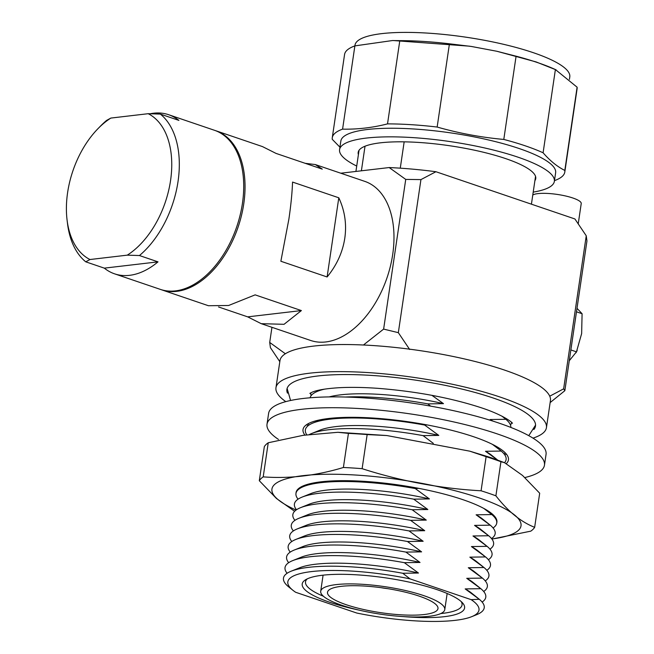 <?xml version="1.0" encoding="UTF-8"?>
<svg xmlns="http://www.w3.org/2000/svg" width="654" height="654" viewBox="0 0 654 654"><rect width="100%" height="100%" fill="white"/><g stroke="black" fill="none" stroke-linecap="round" stroke-linejoin="round"><path stroke-width="0.98" d="M278.432 439.39A140.226 31.139 8.4 0 1 267.012 424.225A140.226 31.139 8.4 0 1 350.675 408.112A140.226 31.139 8.4 0 1 497.473 433.97A140.226 31.139 8.4 0 1 544.463 465.19A140.226 31.139 8.4 0 1 525.056 477.51M267.012 424.225L268.614 413.385A140.226 31.139 8.4 0 1 352.269 397.272A140.226 31.139 8.4 0 1 499.076 423.13A140.226 31.139 8.4 0 1 546.057 454.35L544.463 465.19M506.31 454.023A103.831 23.053 8.4 0 1 504.806 454.922M304.936 435.114A103.831 23.053 8.4 0 1 303.023 429.539A103.831 23.053 8.4 0 1 364.965 417.612A103.831 23.053 8.4 0 1 473.668 436.758A103.831 23.053 8.4 0 1 508.452 459.876A103.831 23.053 8.4 0 1 506.376 463.547M307.944 425.852A103.831 23.053 8.4 0 1 306.767 424.552M534.653 527.32L539.689 493.214L522.53 475.442L504.569 462.713L500.931 461.716A140.226 31.139 -171.6 0 0 493.754 459.173A140.226 31.139 -171.6 0 0 486.11 456.68L469.825 451.178L386.874 435.548L367.156 434.575A140.226 31.139 -171.6 0 0 348.435 433.381L337.914 432.294L303.162 435.327L268.238 442.766A140.226 31.139 -171.6 0 0 264.339 446.608L259.303 480.715A140.226 31.139 8.4 0 1 263.202 476.872C289.444 478.851 316.176 475.72 343.399 467.487A140.226 31.139 8.4 0 1 362.12 468.681C401.041 481.189 440.69 488.554 481.074 490.786A140.226 31.139 8.4 0 1 488.718 493.279A140.226 31.139 8.4 0 1 495.896 495.822C508.068 511.461 520.985 521.966 534.653 527.32A140.226 31.139 8.4 0 1 530.754 531.162L491.922 539.068M500.931 461.716L495.896 495.822M296 493.279A101.509 22.538 8.4 0 1 303.783 485.652A101.509 22.538 8.4 0 1 462.885 499.664A101.509 22.538 8.4 0 1 491.506 513.374A101.509 22.538 8.4 0 1 496.754 522.922M487.9 510.823A94.168 20.912 8.4 0 1 489.176 512.466M296.041 510.071A125.887 27.95 8.4 0 1 312.359 474.812A125.887 27.95 8.4 0 1 478.834 497.8A125.887 27.95 8.4 0 1 491.857 538.986M294.619 511.297L276.454 498.479L259.303 480.715M367.156 434.575L362.12 468.681M481.074 490.786L486.11 456.68M268.238 442.766L263.202 476.872M343.399 467.487L348.435 433.381M306.276 485.456A94.168 20.912 8.4 0 1 307.977 484.254M339.933 147.175L332.257 139.327A117.524 26.095 8.4 0 1 332.273 137.716L344.568 54.47A117.524 26.095 8.4 0 1 354.877 45.894L354.999 45.175A108.556 24.108 8.4 0 1 419.762 32.7A108.556 24.108 8.4 0 1 533.419 52.721A108.556 24.108 8.4 0 1 569.789 76.894L569.43 79.347M356.716 166.051A108.556 24.108 8.4 0 1 339.573 149.627A108.556 24.108 8.4 0 1 404.336 137.152A108.556 24.108 8.4 0 1 517.993 157.173A108.556 24.108 8.4 0 1 554.363 181.346A108.556 24.108 8.4 0 1 533.206 192.113M339.573 149.627L340.848 141.027A108.556 24.108 8.4 0 1 405.611 128.552A108.556 24.108 8.4 0 1 519.26 148.572A108.556 24.108 8.4 0 1 555.638 172.746L554.363 181.346M535.781 177.586A89.745 19.922 8.4 0 1 535.193 178.697M358.408 154.614A89.745 19.922 8.4 0 1 358.188 152.382A89.745 19.922 8.4 0 1 411.726 142.065A89.745 19.922 8.4 0 1 505.681 158.611A89.745 19.922 8.4 0 1 535.749 178.599A89.745 19.922 8.4 0 1 534.898 180.676M358.833 610.068A82.069 18.222 8.4 0 1 329.706 602.244A82.069 18.222 8.4 0 1 305.532 579.796A82.069 18.222 8.4 0 1 437.093 589.671A82.069 18.222 8.4 0 1 462.623 602.988A82.069 18.222 8.4 0 1 402.839 616.559M461.184 601.557A79.126 17.568 8.4 0 1 462.051 604.958A79.126 17.568 8.4 0 1 440.763 613.566M341.715 605.236A62.71 13.922 8.4 0 1 320.705 591.273A62.71 13.922 8.4 0 1 358.114 584.071A62.71 13.922 8.4 0 1 423.767 595.63A62.71 13.922 8.4 0 1 444.777 609.593A62.71 13.922 8.4 0 1 407.368 616.804A62.71 13.922 8.4 0 1 341.715 605.236M419.271 596.154A55.843 12.401 8.4 0 1 437.984 608.588A55.843 12.401 8.4 0 1 404.671 615.005A55.843 12.401 8.4 0 1 346.211 604.713A55.843 12.401 8.4 0 1 327.499 592.279A55.843 12.401 8.4 0 1 360.812 585.861A55.843 12.401 8.4 0 1 419.271 596.154M310.822 392.874L310.838 392.792A101.468 22.53 -171.6 0 0 310.822 392.874A101.468 22.53 -171.6 0 0 311.141 395.629M533.877 429.523A125.642 27.901 -171.6 0 0 535.495 426.056A125.642 27.901 -171.6 0 0 493.402 398.073A125.642 27.901 -171.6 0 0 361.866 374.906A125.642 27.901 -171.6 0 0 286.91 389.343A125.642 27.901 -171.6 0 0 287.458 393.136M85.756 261.829A84.031 52.107 108.8 0 1 67.493 223.439L67.051 219.826A78.676 48.788 -71.2 0 0 89.974 259.524L85.756 261.829L104.313 268.14A84.031 52.107 108.8 0 0 114.564 273.83L160.418 289.411A84.031 52.107 -71.2 0 0 242.43 203.41A84.031 52.107 -71.2 0 0 214.496 130.293L168.642 114.712A84.031 52.107 -71.2 0 0 150.289 113.739M139.457 255.542L127.293 255.15A78.676 48.788 -71.2 0 0 170.547 180.586A78.676 48.788 -71.2 0 0 148.18 113.698L160.344 114.09A84.031 52.107 108.8 0 1 178.027 181.526A84.031 52.107 108.8 0 1 139.457 255.542L158.006 261.853A84.031 52.107 108.8 0 1 114.564 273.83M533.002 438.139A136.702 30.354 -171.6 0 0 546.442 427.667A136.702 30.354 -171.6 0 0 500.637 397.231A136.702 30.354 -171.6 0 0 357.517 372.02A136.702 30.354 -171.6 0 0 275.963 387.732A136.702 30.354 -171.6 0 0 285.798 401.63M546.442 427.667L550.439 400.567A136.702 30.354 -171.6 0 0 504.635 370.123A136.702 30.354 -171.6 0 0 361.523 344.92A136.702 30.354 -171.6 0 0 279.969 360.624L275.963 387.732M215.15 130.522A84.031 52.107 108.8 0 1 215.82 130.743A84.031 52.107 108.8 0 1 243.754 203.86A84.031 52.107 108.8 0 1 161.742 289.861L208.413 305.72L228.638 305.483L255.142 294.864L301.388 310.576L284.049 324.31L261.232 323.673L247.686 316.863L218.534 306.955M161.742 289.861A84.031 52.107 108.8 0 1 161.08 289.624M261.232 323.673L310.683 340.481A84.031 52.107 -71.2 0 0 392.694 254.48A84.031 52.107 -71.2 0 0 364.76 181.362L315.31 164.555L322.275 169.124L276.029 153.404L262.491 146.602L215.82 130.743M344.797 238.203C342.639 252.272 336.745 265.197 327.106 276.969L280.86 261.248L288.872 219.196C290.94 205.135 292.166 192.767 292.551 182.074L338.797 197.794C344.797 210.653 346.8 224.118 344.797 238.203M332.273 137.716A117.524 26.095 8.4 0 1 342.582 129.14C357.656 129.451 372.633 127.693 387.52 123.884A117.524 26.095 8.4 0 1 437.15 127.048C459.059 133.285 481.279 137.414 503.793 139.433L516.088 56.187A117.524 26.095 8.4 0 1 537.711 62.637A117.524 26.095 8.4 0 1 555.393 69.545L543.098 152.791C550.022 160.778 557.265 166.664 564.811 170.432A117.524 26.095 8.4 0 1 564.803 172.051A117.524 26.095 8.4 0 1 554.486 180.627M387.52 123.884L399.807 40.638L392.416 40.548L354.877 45.894L342.582 129.14M399.807 40.638A117.524 26.095 8.4 0 1 449.445 43.802L437.15 127.048M516.088 56.187L496.754 51.241L471.248 46.442L449.445 43.802M503.793 139.433A117.524 26.095 8.4 0 1 525.424 145.883A117.524 26.095 8.4 0 1 543.098 152.791M404.164 141.844L400.273 168.168M535.528 176.351A89.206 19.808 8.4 0 1 535.512 176.539L531.424 204.179M365.022 146.226L361.392 170.8M355.923 171.446L359.013 150.477A89.206 19.808 8.4 0 1 359.046 150.289M564.811 170.432L577.106 87.195A117.524 26.095 8.4 0 1 577.09 88.805L564.803 172.051M577.106 87.195L555.393 69.545M387.945 588.69A22.481 4.995 8.4 0 1 381.151 587.693M483.829 508.444L491.808 514.584L476.112 514.804L490.238 525.17L474.551 525.391L488.677 535.757L472.989 535.978L487.116 546.343L471.428 546.564L485.554 556.93L469.858 557.151L483.993 567.517L468.297 567.737L482.423 578.103L466.735 578.324L480.862 588.69L465.174 588.911L479.3 599.277L471.158 599.653A96.62 21.451 8.4 0 1 471.632 616.697A96.62 21.451 8.4 0 1 356.782 613.043L295.641 592.271A96.62 21.451 8.4 0 1 292.951 590.309L288.389 586.654A101.468 22.53 8.4 0 1 291.193 571.187A101.468 22.53 8.4 0 1 402.774 573.264L418.462 573.035L404.336 562.677L420.023 562.448L405.897 552.09L421.593 551.862L407.458 541.504L423.154 541.275L409.028 530.917L424.716 530.688L410.589 520.331L426.277 520.102L412.151 509.744L427.847 509.515L413.712 499.157L429.408 498.928L415.282 488.571L418.683 488.35M292.951 590.309A96.62 21.451 8.4 0 1 314.157 571.302A96.62 21.451 8.4 0 1 410.025 578.872L402.774 573.264M479.3 599.277A101.468 22.53 8.4 0 1 476.496 614.744L471.632 616.697M465.174 588.911A92.901 20.626 8.4 0 1 471.599 593.104L478.123 598.32M287.122 573.272A101.468 22.53 8.4 0 1 292.755 560.601A101.468 22.53 8.4 0 1 404.336 562.677M291.193 571.187L299.794 567.729A92.901 20.626 8.4 0 1 418.462 573.035M480.862 588.69A101.468 22.53 8.4 0 1 482.137 602.072M466.735 578.324A92.901 20.626 8.4 0 1 473.161 582.518L479.684 587.733M288.684 562.685A101.468 22.53 8.4 0 1 294.316 550.014A101.468 22.53 8.4 0 1 405.897 552.09M292.755 560.601L301.363 557.143A92.901 20.626 8.4 0 1 420.023 562.448M482.423 578.103A101.468 22.53 8.4 0 1 483.698 591.486M468.297 567.737A92.901 20.626 8.4 0 1 474.722 571.931L481.246 577.147M290.245 552.099A101.468 22.53 8.4 0 1 295.886 539.427A101.468 22.53 8.4 0 1 407.458 541.504M294.316 550.014L302.925 546.556A92.901 20.626 8.4 0 1 421.593 551.862M483.993 567.517A101.468 22.53 8.4 0 1 485.26 580.899M469.858 557.151A92.901 20.626 8.4 0 1 476.292 561.345L482.807 566.56M291.807 541.512A101.468 22.53 8.4 0 1 297.447 528.841A101.468 22.53 8.4 0 1 409.028 530.917M295.886 539.427L304.486 535.969A92.901 20.626 8.4 0 1 423.154 541.275M485.554 556.93A101.468 22.53 8.4 0 1 486.821 570.313M471.428 546.564A92.901 20.626 8.4 0 1 477.853 550.758L484.377 555.974M293.376 530.925A101.468 22.53 8.4 0 1 299.009 518.254A101.468 22.53 8.4 0 1 410.589 520.331M297.447 528.841L306.047 525.383A92.901 20.626 8.4 0 1 424.716 530.688M487.116 546.343A101.468 22.53 8.4 0 1 488.391 559.726M472.989 535.978A92.901 20.626 8.4 0 1 479.415 540.171L485.938 545.387M294.938 520.339A101.468 22.53 8.4 0 1 300.57 507.668A101.468 22.53 8.4 0 1 412.151 509.744M299.009 518.254L307.617 514.796A92.901 20.626 8.4 0 1 426.277 520.102M488.677 535.757A101.468 22.53 8.4 0 1 489.952 549.139M474.551 525.391A92.901 20.626 8.4 0 1 480.976 529.585L487.5 534.8M296.499 509.752A101.468 22.53 8.4 0 1 302.14 497.081A101.468 22.53 8.4 0 1 413.712 499.157M300.57 507.668L309.178 504.209A92.901 20.626 8.4 0 1 427.847 509.515M490.238 525.17A101.468 22.53 8.4 0 1 491.514 538.553M476.112 514.804A92.901 20.626 8.4 0 1 482.538 518.998L489.061 524.214M298.061 499.166A101.468 22.53 8.4 0 1 303.701 486.494A101.468 22.53 8.4 0 1 415.282 488.571M302.14 497.081L310.74 493.623A92.901 20.626 8.4 0 1 429.408 498.928M491.808 514.584A101.468 22.53 8.4 0 1 493.075 527.966M309.203 434.608A101.468 22.53 8.4 0 1 311.517 433.561A101.468 22.53 8.4 0 1 423.097 435.638L438.785 435.409L424.659 425.051L426.948 424.896M433.291 443.355L423.097 435.638M485.497 451.285A92.901 20.626 8.4 0 1 491.922 455.478L497.58 460.007L485.497 451.285L501.185 451.064A101.468 22.53 8.4 0 1 504.528 462.697M306.865 434.885A101.468 22.53 8.4 0 1 313.078 422.974A101.468 22.53 8.4 0 1 424.659 425.051M311.517 433.561L320.117 430.103A92.901 20.626 8.4 0 1 438.785 435.409M493.484 444.884A92.901 20.626 8.4 0 1 493.484 444.892L501.185 451.064M492.405 444.344L500.008 450.107M309.007 425.059A101.468 22.53 8.4 0 1 308.067 423.767M321.686 419.516L313.078 422.974M505.297 452.887A101.468 22.53 8.4 0 1 504.021 453.86M345.484 397.035A101.468 22.53 8.4 0 1 427.781 403.878L443.477 403.649L431.91 395.335M430.585 406.118L427.781 403.878M501.847 416.116L505.877 419.304L490.181 419.525A92.901 20.626 8.4 0 1 492.838 421.078M490.181 419.525L492.249 420.89M310.11 397.787A101.468 22.53 8.4 0 1 317.77 391.215A101.468 22.53 8.4 0 1 324.727 389.105M329.183 396.913A92.901 20.626 8.4 0 1 443.477 403.649M505.877 419.304A101.468 22.53 8.4 0 1 510.839 427.422M420.939 179.605L398.335 332.665L383.628 329.101L405.733 179.4L420.939 179.605L435.924 171.724A135.321 30.043 -171.6 0 0 389.171 167.555L340.791 173.212M435.924 171.724L574.907 218.959L586.246 235.783L586.949 240.983L564.843 390.691L550.145 402.578M510.48 425.059A101.468 22.53 -171.6 0 0 511.583 422.525A101.468 22.53 -171.6 0 0 511.591 422.435L511.583 422.525M271.95 327.311L269.71 342.443L270.413 347.642L279.814 361.678M285.365 353.757L269.71 342.443M383.628 329.101L363.943 344.601M389.171 167.555L405.733 179.4M409.674 349.489L398.335 332.665M564.843 390.691L563.642 388.844L549.744 396.185M563.642 388.844L586.246 235.783M305.181 163.312L315.31 164.555M127.293 255.15L89.974 259.524M110.861 118.072A78.676 48.788 -71.2 0 0 98.067 128.576L100.61 125.977A84.031 52.107 108.8 0 1 106.643 120.377L110.861 118.072L148.18 113.698M98.067 128.576A78.676 48.788 -71.2 0 0 67.051 219.826M160.344 114.09L178.894 120.393A84.031 52.107 -71.2 0 0 168.642 114.712M158.006 261.853L104.313 268.14M301.388 310.576L247.686 316.863M338.797 197.794L327.106 276.969M323.403 596.244A79.126 17.568 8.4 0 1 305.508 581.847A79.126 17.568 8.4 0 1 307.323 578.839M471.158 599.653L410.025 578.872M358.694 152.635A89.745 19.922 8.4 0 1 358.449 151.401M532.773 195.031A24.975 5.543 8.4 0 1 572.863 198.007A24.975 5.543 8.4 0 1 581.226 203.566L578.242 223.782M570.86 349.939L576.46 351.844L581.643 333.589L582.085 313.724L577.008 308.32M576.485 311.819L582.085 313.724M569.258 360.763L576.46 351.844M504.569 462.713L490.435 457.473L469.825 451.178M337.914 432.294L386.874 435.548M287.114 388.443L290.572 400.485M309.824 393.406L312.432 392.065C317.296 390.037 325.896 388.599 338.232 387.765C349.792 387.094 363.068 387.291 378.061 388.345C416.794 391.427 451.432 397.975 481.965 407.99C505.248 415.748 513.243 423.359 512.384 423.318M535.561 425.133L528.767 435.662M320.705 591.273L323.084 575.168M556.194 69.904L536.027 61.901L496.754 51.241M393.275 40.532L469.605 46.181M484.843 509L490.623 513.627M502.002 416.189L504.7 418.347M311.427 483.388L303.701 486.494M321.825 389.588L317.77 391.215M444.777 609.593L447.156 593.489M577.196 350.446L575.994 352.776"/></g></svg>
